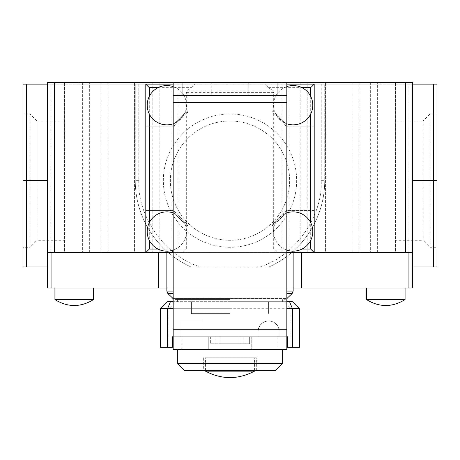 <?xml version="1.0" encoding="UTF-8"?>
<svg xmlns="http://www.w3.org/2000/svg" width="460" height="460" viewBox="0 0 460 460"><rect width="100%" height="100%" fill="white"/><g stroke="black" fill="none" stroke-linecap="round" stroke-linejoin="round"><path stroke-width="0.34" stroke-dasharray="2.3 1.72" d="M211.755 95.381L248.245 95.381L211.755 95.381L211.755 82.748L211.755 95.381M286.839 95.381L173.161 95.381M248.245 95.381L248.245 82.748L211.755 82.748L248.245 82.748L248.245 95.381M277.949 349.393L286.839 349.393L286.839 82.748L173.161 82.748L173.161 349.393L277.949 349.393L277.949 336.76L286.839 336.76L173.161 336.76L277.949 336.76M208.248 336.76L251.752 336.76L208.248 336.76L208.248 349.393L251.752 349.393L208.248 349.393L208.248 336.76M251.752 336.76L251.752 349.393L251.752 336.76M65.101 120.991L65.101 240.281L65.101 120.991L37.036 120.991L37.036 180.636L37.036 120.991L30.015 113.976L30.015 247.296L23 247.296L23 113.976L23 247.296M65.101 240.281L37.036 240.281L37.036 180.636L37.036 240.281L30.015 247.296L30.015 113.976L23 113.976M394.898 120.991L394.898 240.281L394.898 120.991L422.964 120.991L429.985 113.976L429.985 247.296L429.985 113.976L437 113.976L437 247.296L437 113.976M394.898 240.281L422.964 240.281L422.964 180.636L422.964 240.281L429.985 247.296L437 247.296M230 247.296A66.66 66.66 0 0 1 163.34 180.636A66.66 66.66 0 0 1 230 113.976A66.66 66.66 0 0 1 296.66 180.636A66.66 66.66 0 0 1 230 247.296A66.66 66.66 0 0 1 163.34 180.636A66.66 66.66 0 0 1 230 113.976A66.66 66.66 0 0 1 296.66 180.636A66.66 66.66 0 0 1 230 247.296M93.518 287.994L93.518 299.575L54.93 299.575L74.221 299.575L54.93 299.575L54.93 287.994L93.518 287.994L54.93 287.994M405.07 299.575L366.482 299.575L385.779 299.575L366.482 299.575L366.482 287.994L405.07 287.994L366.482 287.994M230 240.281A59.645 59.645 0 0 1 170.355 180.636A59.645 59.645 0 0 1 230 120.991A59.645 59.645 0 0 1 289.645 180.636A59.645 59.645 0 0 1 230 240.281A59.645 59.645 0 0 1 170.355 180.636A59.645 59.645 0 0 1 230 120.991A59.645 59.645 0 0 1 289.645 180.636A59.645 59.645 0 0 1 230 240.281M422.964 180.636L422.964 120.991L422.964 180.636M79.137 84.151L380.863 84.151L79.137 84.151L79.137 82.397L79.137 84.151M23 266.944L23 84.151L412.442 84.151L47.558 84.151L47.558 266.944L47.558 84.151L47.558 252.557L412.442 252.557M433.492 84.151L433.492 266.944L412.442 266.944L412.442 84.151L412.442 266.944L412.442 84.151L437 84.151L437 266.944M380.863 82.397L79.137 82.397L380.863 82.397L380.863 84.151L380.863 82.397M412.442 84.151L412.442 82.397L47.558 82.397L47.558 84.151M408.934 84.151L408.934 287.994L51.066 287.994L51.066 84.151M138.782 84.151L138.782 180.636C137.069 216.683 165.807 256.898 200.468 266.944L190.958 266.944A94.731 94.731 0 0 1 135.269 180.636L135.269 84.151L135.269 180.636A94.731 94.731 0 0 0 190.958 266.944L269.042 266.944A94.731 94.731 0 0 0 324.731 180.636L324.731 84.151L324.731 180.636L321.218 180.636L321.218 84.151M200.468 266.944L259.532 266.944C294.193 256.898 322.931 216.683 321.218 180.636M47.558 266.944L26.508 266.944L26.508 84.151M134.567 82.397L178.072 82.397L134.567 82.397L134.567 252.557L178.072 252.557L134.567 252.557L134.567 82.397M64.4 82.397L107.904 82.397L64.4 82.397L64.4 252.557L107.904 252.557L64.4 252.557L64.4 82.397M325.433 82.397L281.928 82.397L325.433 82.397L325.433 252.557L281.928 252.557L325.433 252.557L325.433 82.397M395.6 82.397L352.096 82.397L395.6 82.397L395.6 252.557L352.096 252.557L395.6 252.557L395.6 82.397M293.152 252.557L166.848 252.557L293.152 252.557L277.07 252.557L273.683 249.05L273.683 102.586A19.648 19.648 0 0 1 310.695 96.353A19.648 19.648 0 0 1 293.152 124.85M293.152 287.994L166.848 287.994M47.558 287.994L51.066 287.994M408.934 287.994L412.442 287.994M269.042 266.944A94.731 94.731 0 0 0 324.731 180.636A94.731 94.731 0 0 1 269.042 266.944L259.532 266.944M171.057 252.557L171.057 82.397M100.884 252.557L100.884 82.397M288.943 252.557L288.943 82.397M359.116 252.557L359.116 82.397M145.797 252.557L145.797 84.151L314.203 84.151L314.203 252.557L314.203 210.456L287.448 210.456A71.219 71.219 0 0 1 272.101 225.802L272.101 252.557L272.101 225.802A71.219 71.219 0 0 0 287.448 210.456L314.203 210.456L314.203 126.253L314.203 210.456L286.137 210.456A70.167 70.167 0 0 1 272.101 224.492L272.101 252.557L314.203 252.557L314.203 210.456L286.137 210.456A70.167 70.167 0 0 1 272.101 224.492L272.101 252.557L187.898 252.557L187.898 225.802A71.219 71.219 0 0 1 172.552 210.456L145.797 210.456L145.797 84.151L187.898 84.151L187.898 110.912A71.219 71.219 0 0 0 172.552 126.253L145.797 126.253L172.552 126.253A71.219 71.219 0 0 1 187.898 110.912L187.898 112.223A70.167 70.167 0 0 0 173.863 126.253L145.797 126.253L145.797 210.456L172.552 210.456A71.219 71.219 0 0 0 187.898 225.802L187.898 252.557L187.898 224.492L187.898 252.557L145.797 252.557L145.797 210.456L173.863 210.456A70.167 70.167 0 0 0 187.898 224.492A70.167 70.167 0 0 1 173.863 210.456L145.797 210.456L145.797 252.557M314.203 84.151L314.203 126.253L287.448 126.253A71.219 71.219 0 0 0 272.101 110.912L272.101 84.151L187.898 84.151L314.203 84.151L314.203 126.253L286.137 126.253A70.167 70.167 0 0 0 272.101 112.223L272.101 110.912A71.219 71.219 0 0 1 287.448 126.253L286.137 126.253A70.167 70.167 0 0 0 272.101 112.223L272.101 84.151L314.203 84.151M230 313.605L191.406 313.605L230 313.605M230 301.679L282.63 301.679L230 301.679M230 308.695L160.534 308.695L167.549 301.679L292.451 301.679L299.466 308.695L230 308.695M299.466 308.695L299.466 347.288L287.54 347.288L287.54 336.76L279.116 336.76L279.116 331.499C279.007 318.193 259.486 316.859 258.066 331.499L258.066 336.76L201.934 336.76L201.934 320.976L180.883 320.976L180.883 336.76L172.46 336.76L172.46 347.288L160.534 347.288L160.534 308.695M230 336.76L219.949 336.76L219.949 343.781L210.352 343.781L243.932 343.781L243.932 336.76L249.648 336.76L230 336.76M230 343.781L210.352 343.781L243.932 343.781L243.932 336.76L216.068 336.76L249.648 336.76L249.648 343.781L240.051 343.781L240.051 336.76L249.648 336.76L249.648 343.781L249.648 336.76L249.648 343.781L230 343.781M286.839 301.679L173.161 301.679M173.161 308.695L286.839 308.695M173.161 336.76L180.883 336.76L180.883 320.976L201.934 320.976L201.934 336.76L258.066 336.76L258.066 331.499A10.528 10.528 0 0 1 268.594 320.976A10.528 10.528 0 0 1 279.116 331.499L279.116 336.76L286.839 336.76M219.949 336.76L240.051 336.76L240.051 343.781L219.949 343.781L219.949 336.76M216.068 336.76L216.068 343.781L216.068 336.76M210.352 336.76L210.352 343.781L210.352 336.76M177.37 349.393L282.63 349.393L177.37 349.393M275.609 370.444L184.391 370.444M282.63 363.429L177.37 363.429M203.337 370.444L256.663 370.444L203.337 370.444L203.337 357.811L256.663 357.811L203.337 357.811M256.663 370.444L256.663 357.811M254.558 370.444L254.558 357.811L205.442 357.811L254.558 357.811M205.442 370.444L205.442 357.811M254.558 371.145L205.442 371.145M286.839 84.151L264.897 84.151L268.433 87.659L272.182 90.143L273.683 92.621L273.683 102.586M230 299.575L175.317 299.575L230 299.575M186.317 234.128L186.317 249.05L157.998 249.05A19.648 19.648 0 0 0 186.317 234.128L186.317 228.89A19.648 19.648 0 0 0 173.161 212.905A19.648 19.648 0 0 1 173.161 250.113M173.161 86.601A19.648 19.648 0 0 1 173.161 123.809A19.648 19.648 0 0 0 186.317 107.818L186.317 92.621L187.818 90.143L191.567 87.659L195.103 84.151L173.161 84.151M166.848 124.85A19.648 19.648 0 0 1 149.304 114.051L149.304 96.353A19.648 19.648 0 0 1 186.317 102.586M273.683 249.05L284.303 249.05A19.648 19.648 0 0 0 302.001 249.05L284.303 249.05A19.648 19.648 0 0 1 273.683 234.128M310.695 240.356A19.648 19.648 0 0 0 310.695 222.663L310.695 240.356M293.152 211.859A19.648 19.648 0 0 1 310.695 222.663M186.317 107.818L186.317 228.89M166.848 252.557L182.93 252.557L186.317 249.05M182.93 252.557L173.161 252.557M286.839 252.557L277.07 252.557M149.304 222.663A19.648 19.648 0 0 0 149.304 240.356L149.304 222.663A19.648 19.648 0 0 1 166.848 211.859M286.839 86.601A19.648 19.648 0 0 0 286.839 123.809A19.648 19.648 0 0 1 273.683 107.818M273.683 228.89A19.648 19.648 0 0 1 286.839 212.905A19.648 19.648 0 0 0 286.839 250.113M145.797 84.151L145.797 126.253L173.863 126.253A70.167 70.167 0 0 1 187.898 112.223L187.898 84.151L145.797 84.151M149.304 240.356A19.648 19.648 0 0 0 157.998 249.05M149.304 96.353A19.648 19.648 0 0 0 149.304 114.051M310.695 96.353L310.695 114.051M264.897 84.151L195.103 84.151M268.433 87.659L302.001 87.659M157.998 87.659L191.567 87.659M173.161 329.745L286.839 329.745M286.839 102.396L173.161 102.396M182.051 336.76L182.051 349.393M47.558 180.636L23 180.636M437 180.636L412.442 180.636M138.782 180.636L135.269 180.636A94.731 94.731 0 0 0 190.958 266.944M152.812 82.397L152.812 252.557M159.833 252.557L159.833 82.397M82.645 82.397L82.645 252.557M89.66 252.557L89.66 82.397M300.167 82.397L300.167 252.557M307.188 252.557L307.188 82.397M370.34 82.397L370.34 252.557M377.355 252.557L377.355 82.397M168.998 347.288L168.998 308.695L175.777 301.679M291.002 347.288L291.002 308.695L284.222 301.679M173.161 293.583L167.877 293.583M173.161 291.105L166.848 291.105M272.182 90.143L187.818 90.143M273.683 92.621L186.317 92.621M173.161 298.546L230 298.546L172.839 298.546L175.317 299.575M293.152 291.105L286.839 291.105M284.683 299.575L287.161 298.546L230 298.546L286.839 298.546M292.123 293.583L286.839 293.583M265.776 85.18L194.223 85.18M178.072 82.397L178.072 252.557M107.904 82.397L107.904 252.557M281.928 82.397L281.928 252.557M352.096 82.397L352.096 252.557M191.406 301.679L191.406 313.605L191.406 301.679M268.594 301.679L268.594 313.605L268.594 301.679M282.63 299.575L282.63 301.679M177.37 299.575L177.37 301.679"/><path stroke-width="0.69" d="M277.949 95.381L286.839 95.381L286.839 349.393L173.161 349.393L173.161 95.381L277.949 95.381L277.949 82.748L173.161 82.748L173.161 95.381M277.949 82.748L286.839 82.748L286.839 95.381M54.93 287.994L54.93 299.575C67.793 307.487 80.655 307.487 93.518 299.575C80.655 307.487 67.793 307.487 54.93 299.575L93.518 299.575L93.518 287.994M385.779 299.575L405.07 299.575L405.07 287.994L405.07 299.575C392.207 307.487 379.345 307.487 366.482 299.575L385.779 299.575M47.558 84.151L23 84.151L23 266.944L47.558 266.944L47.558 287.994L47.558 82.397L412.442 82.397L412.442 287.994L412.442 266.944L437 266.944L437 84.151L412.442 84.151M173.161 298.546L167.877 293.583L166.848 291.105L166.848 252.557L47.558 252.557L47.558 266.944M25.904 266.944L23 266.944M54.579 252.557L54.579 82.397M412.442 252.557L293.152 252.557L293.152 291.105L286.839 291.105M47.558 287.994L51.066 287.994L51.066 252.557M412.442 287.994L293.152 287.994M166.848 287.994L51.066 287.994M405.421 82.397L405.421 252.557M437 266.944L433.492 266.944L433.492 84.151M301.472 287.994L301.472 252.557M158.527 252.557L158.527 287.994M173.161 301.679L167.549 301.679L160.534 308.695L173.161 308.695M286.839 308.695L299.466 308.695L292.451 301.679L286.839 301.679M286.839 336.76L287.54 336.76L287.54 347.288L292.451 347.288L292.451 308.695L289.547 301.679M170.453 301.679L167.549 308.695L167.549 347.288L172.46 347.288L172.46 336.76L173.161 336.76M167.549 347.288L160.534 347.288L160.534 308.695M299.466 308.695L299.466 347.288L292.451 347.288M282.63 363.429L275.609 370.444L184.391 370.444L177.37 363.429L282.63 363.429L282.63 349.393M177.37 363.429L177.37 349.393M205.442 370.444L205.442 371.145L254.558 371.145L254.558 370.444M166.848 211.859A19.648 19.648 0 0 1 173.161 212.905A19.648 19.648 0 0 0 147.2 231.506A19.648 19.648 0 0 0 173.161 250.113M166.848 124.85A19.648 19.648 0 0 0 173.161 123.809A19.648 19.648 0 0 1 147.2 105.202A19.648 19.648 0 0 1 173.161 86.601M286.839 86.601A19.648 19.648 0 0 1 312.8 105.202A19.648 19.648 0 0 1 286.839 123.809A19.648 19.648 0 0 0 293.152 124.85M293.152 211.859A19.648 19.648 0 0 0 286.839 212.905A19.648 19.648 0 0 1 312.8 231.506A19.648 19.648 0 0 1 286.839 250.113M310.695 249.05L302.001 249.05A19.648 19.648 0 0 0 310.695 240.356L310.695 249.05L314.203 252.557L286.839 252.557M173.161 252.557L145.797 252.557L145.797 84.151L149.304 87.659L149.304 96.353M310.695 96.353L310.695 87.659L314.203 84.151L314.203 252.557M157.998 249.05L149.304 249.05L145.797 252.557M173.161 84.151L145.797 84.151M314.203 84.151L286.839 84.151M286.839 102.396L173.161 102.396M182.051 82.748L182.051 95.381M286.839 329.745L173.161 329.745M26.508 84.151L26.508 180.636L47.558 180.636M412.442 180.636L437 180.636M23 180.636L26.508 180.636L26.508 266.944M408.934 252.557L408.934 287.994M167.877 293.583L173.161 293.583M166.848 291.105L173.161 291.105M286.839 298.546L292.123 293.583L293.152 291.105M286.839 293.583L292.123 293.583M149.304 114.051L149.304 222.663M310.695 222.663L310.695 114.051M149.304 249.05L149.304 240.356M310.695 87.659L302.001 87.659M157.998 87.659L149.304 87.659M405.07 299.575C392.207 307.487 379.345 307.487 366.482 299.575L366.482 287.994M205.442 371.145C221.812 379.724 238.188 379.724 254.558 371.145M172.839 298.546L173.161 298.833M287.161 298.546L286.839 298.833"/></g></svg>
